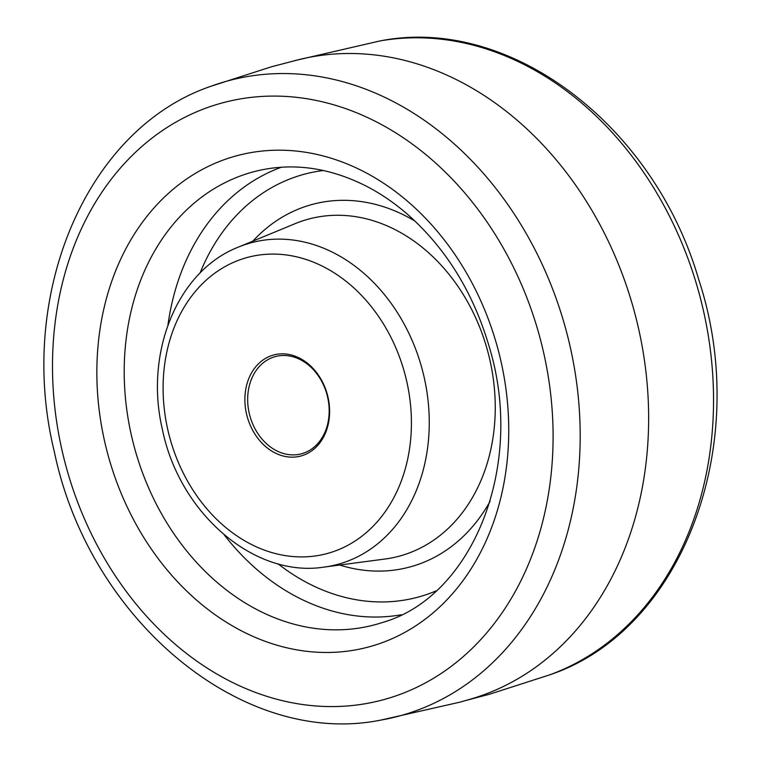 <?xml version="1.0" encoding="UTF-8"?>
<svg xmlns="http://www.w3.org/2000/svg" width="761" height="761" viewBox="0 0 761 761"><rect width="100%" height="100%" fill="white"/><g stroke="black" fill="none" stroke-linecap="round" stroke-linejoin="round"><path stroke-width="1.14" d="M301.784 453.708A50.331 39.981 -105 0 0 326.983 394.626A50.331 39.981 -105 0 0 275.387 356.576A50.331 39.981 -105 0 0 275.054 356.662A50.331 39.981 -105 0 0 249.855 415.744A50.331 39.981 -105 0 0 301.451 453.803A50.331 39.981 -105 0 0 301.784 453.708M273.361 355.064A52.319 41.56 75 0 1 327.278 394.303A52.319 41.56 75 0 1 301.147 455.934A52.319 41.56 75 0 1 247.23 416.695A52.319 41.56 75 0 1 273.361 355.064M381.071 720.049L460.272 702.07L471.221 698.921A331.121 263.04 -105 0 0 634.569 312.381A331.121 263.04 -105 0 0 299.767 59.396L271.534 66.759L211.139 86.202A328.923 261.299 75 0 1 226.483 81.265A328.923 261.299 75 0 1 565.471 327.972A328.923 261.299 75 0 1 401.171 715.483A328.923 261.299 75 0 1 381.071 720.049C242.179 748.215 89.132 619.663 54.373 451.929C16.067 296.248 85.651 128.837 211.139 86.202M246.545 257.684A153.322 121.798 -105 0 0 169.96 438.317A153.322 121.798 -105 0 0 327.972 553.314A153.322 121.798 -105 0 0 404.557 372.681A153.322 121.798 -105 0 0 246.545 257.684M338.635 564.12A166.526 132.29 75 0 1 324.11 567.097C253.813 578.179 179.13 512.762 162.388 429.385C144.276 352.999 177.18 270.964 238.326 247.135A166.526 132.29 75 0 1 250.198 243.035A166.526 132.29 75 0 1 421.813 367.934A166.526 132.29 75 0 1 338.635 564.12M324.11 567.097L385.037 559.012A174.526 138.645 -105 0 0 400.267 555.891A174.526 138.645 -105 0 0 487.44 350.269A174.526 138.645 -105 0 0 307.568 219.368A174.526 138.645 -105 0 0 295.135 223.658L238.326 247.135M252.861 241.123A187.739 149.137 75 0 1 311.22 204.719A187.739 149.137 75 0 1 415.011 221.118M490.113 501.242A187.739 149.137 75 0 1 410.93 566.698A187.739 149.137 75 0 1 339.701 565.033M323.377 170.512A218.978 173.955 -105 0 0 302.926 174.602A218.978 173.955 -105 0 0 200.057 273.066M277.993 563.787A218.978 173.955 -105 0 0 419.225 596.814A218.978 173.955 -105 0 0 436.082 590.907M376.324 624.343A234.455 186.255 -105 0 0 382.564 622.45C472.286 596.947 525.756 466.236 489.19 346.655C473.142 292.148 445.718 247.867 406.907 213.784C393.323 202.084 379.045 192.495 364.072 185.018C329.361 168.029 295.087 163.006 261.251 169.969A234.455 186.255 -105 0 0 251.805 172.281A234.455 186.255 -105 0 0 134.697 448.495A234.455 186.255 -105 0 0 376.324 624.343M401.361 614.755A232.21 184.466 75 0 1 224.276 534.945M167.972 324.909A232.21 184.466 75 0 1 281.38 167.23M370.331 646.508A254.307 202.026 75 0 1 108.233 455.763A254.307 202.026 75 0 1 235.263 156.157A254.307 202.026 75 0 1 497.361 346.902A254.307 202.026 75 0 1 370.331 646.508M220.719 103.344A309.09 245.537 -105 0 0 66.331 467.482A309.09 245.537 -105 0 0 384.876 699.321A309.09 245.537 -105 0 0 539.264 335.182A309.09 245.537 -105 0 0 220.719 103.344M466.255 700.377L489.466 694.241L549.861 674.798A328.923 261.299 -105 0 0 699.559 294.964A328.923 261.299 -105 0 0 379.929 40.951L294.745 60.623M549.861 674.798C684.215 629.708 752.429 441.837 698.617 279.211C653.908 125.251 509.927 15.087 379.929 40.951"/></g></svg>
